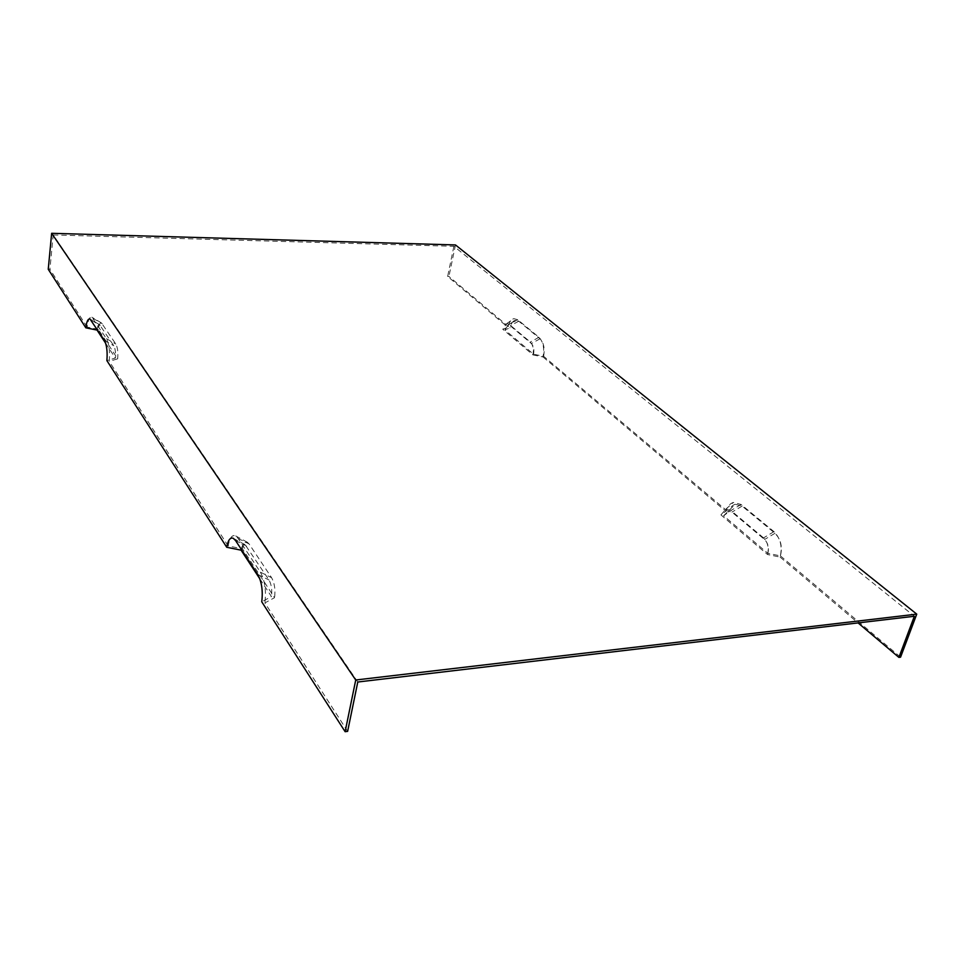 <?xml version="1.0" encoding="UTF-8"?>
<svg xmlns="http://www.w3.org/2000/svg" width="965" height="965" viewBox="0 0 965 965"><rect width="100%" height="100%" fill="white"/><g stroke="black" fill="none" stroke-linecap="round" stroke-linejoin="round"><path stroke-width="0.72" stroke-dasharray="4.83 3.62" d="M97.139 329.318C97.682 325.953 98.514 324.421 99.648 324.759L113.81 345.772C115.269 348.582 115.788 352.683 115.342 358.051L106.886 360.608M105.655 343.25L115.342 358.051M98.346 329.367L87.152 327.087C88.056 319.958 89.624 316.665 91.856 317.208L106.439 338.679C109.117 343.854 110.046 351.429 109.25 361.38L117.682 358.811L98.346 329.367C98.961 324.71 99.998 322.575 101.482 322.949L115.836 344.047C117.609 347.424 118.225 352.346 117.682 358.811M87.152 327.087L49.927 269.307L48.25 269.271M357.786 682.014L53.184 234.953L49.927 269.307M347.629 731.361L264.88 602.92L274.567 597.685L242.48 548.832L228.15 545.925C229.598 537.988 232.034 534.622 235.496 535.816L238.126 538.422L260.381 572.173C264.868 580.435 266.364 590.689 264.88 602.92M228.15 545.925L109.25 361.38M532.933 354.903L543.042 356.966C544.574 348.341 543.223 341.791 539.001 337.304L517.735 319.717L513.814 318.655C511.04 319.536 509.05 322.394 507.843 327.256L502.789 329.246L532.933 354.903C533.922 349.27 533.054 344.988 530.316 342.044L509.218 324.324L506.673 323.625L502.789 329.246M543.042 356.966L725.801 511.257L720.939 514.9L767.513 554.525L780.094 557.082C782.567 546.793 780.516 538.313 773.966 531.655L741.108 504.478L733.4 502.439C729.89 503.513 727.369 506.456 725.801 511.257M780.094 557.082L858.066 622.908M53.184 234.953L453.888 246.304L914.362 616.261M453.888 246.304L447.639 276.424L507.843 327.256M723.641 515.756L735.246 504.285L742.133 506.094L774.979 533.295C780.806 539.218 782.627 546.745 780.432 555.888L767.863 553.343L723.641 515.756L728.491 512.113L543.621 356.278L533.536 354.215L504.888 329.873L509.942 327.883L448.93 276.448L447.639 276.424M780.432 555.888L900.574 657.165M543.621 356.278C544.984 348.606 543.79 342.78 540.038 338.799L518.76 321.188L515.262 320.247C512.789 321.019 511.016 323.565 509.942 327.883M533.536 354.215C534.357 349.535 533.633 345.977 531.365 343.528L510.256 325.796L508.133 325.205L504.888 329.873M455.48 244.941L448.93 276.448M735.246 504.285C732.133 505.238 729.878 507.843 728.491 512.113M238.126 538.422L249.127 543.983L271.611 577.721C274.567 583.101 275.556 589.748 274.567 597.685M249.127 543.983L247.378 542.27C245.086 541.474 243.457 543.657 242.48 548.832M259.85 578.855L271.454 596.575L261.744 601.798M773.966 531.655L763.532 537.891C767.778 542.258 769.105 547.806 767.513 554.525M763.532 537.891L730.915 510.497L725.897 509.134L720.939 514.9M767.863 553.343C769.189 547.758 768.092 543.15 764.557 539.519L731.952 512.113L727.755 510.968M241.25 549.266C242.119 545.575 243.409 544.067 245.146 544.73L269.006 579.977C271.454 584.452 272.263 589.977 271.454 596.575M104.401 340.404L113.81 345.772M91.096 320.103L100.324 325.422M93.086 318.414L102.302 323.745M539.001 337.304L530.316 342.044M518.76 321.188L510.256 325.796M540.038 338.799L531.365 343.528M260.381 572.173L271.611 577.721M741.108 504.478L730.915 510.497M106.439 338.679L115.836 344.047M774.979 533.295L764.557 539.519M742.133 506.094L731.952 512.113M235.581 540.605L246.594 546.154M257.752 574.44L269.006 579.977M517.735 319.717L509.218 324.324M99.648 324.759L90.264 319.186M101.482 322.949L91.856 317.208M508.133 325.205L515.262 320.247M247.378 542.27L235.496 535.816M725.897 509.134L733.4 502.439M245.146 544.73L233.458 538.398M506.673 323.625L513.814 318.655"/><path stroke-width="1.45" d="M85.825 327.81C86.633 321.466 88.02 318.534 89.998 319.017L104.401 340.404C106.777 345.024 107.598 351.755 106.886 360.608L226.727 547.264C228.005 540.207 230.177 537.216 233.228 538.277L235.581 540.605L257.752 574.44C261.72 581.798 263.059 590.918 261.744 601.798L345.132 731.699L355.735 679.999L51.652 233.301L48.25 269.271L85.825 327.81L97.043 330.09L97.139 329.318M97.043 330.09L105.655 343.25M858.066 622.908L898.91 657.394L914.362 616.261L357.786 682.014L347.629 731.361L345.132 731.699M898.91 657.394L900.574 657.165L916.75 614.138L455.48 244.941L51.652 233.301M226.727 547.264L241.081 550.171L259.85 578.855M241.081 550.171L241.25 549.266M916.75 614.138L355.735 679.999"/></g></svg>
